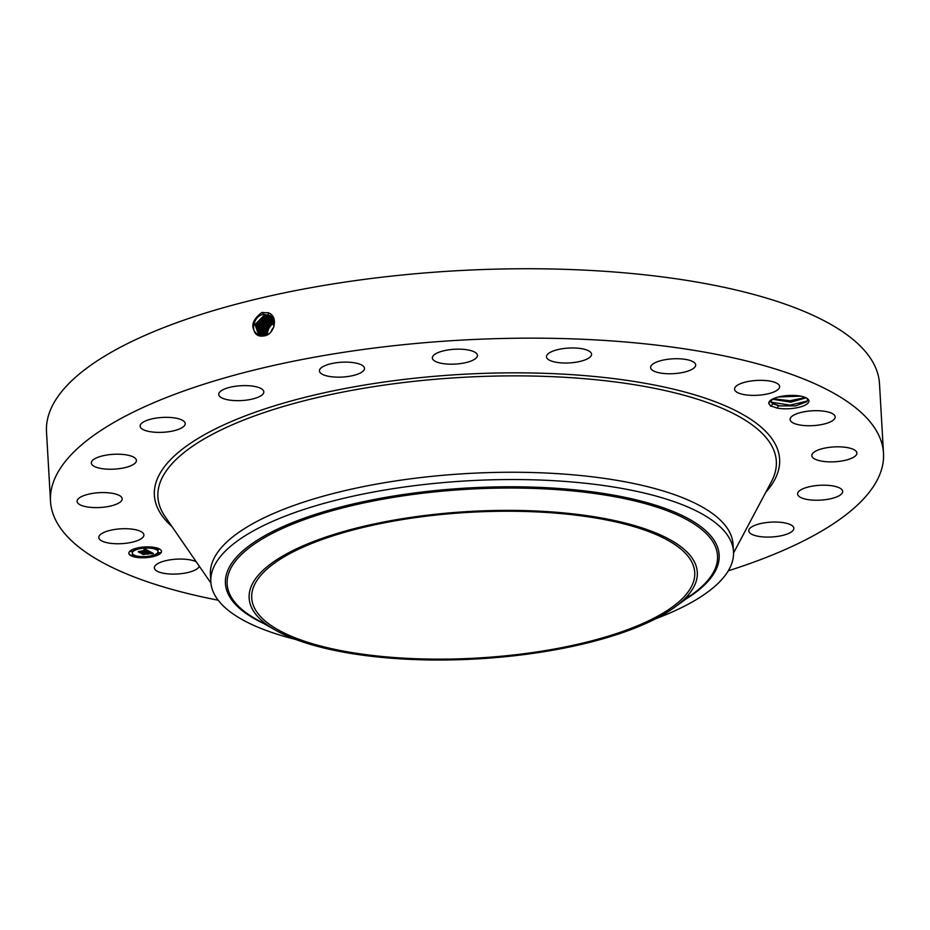 <?xml version="1.0" encoding="UTF-8"?>
<svg xmlns="http://www.w3.org/2000/svg" width="930" height="930" viewBox="0 0 930 930"><rect width="100%" height="100%" fill="white"/><g stroke="black" fill="none" stroke-linecap="round" stroke-linejoin="round"><path stroke-width="1.4" d="M218.19 600.21A417.186 137.198 -3.3 0 1 50.499 501.235A417.186 137.198 -3.3 0 1 465.267 339.903A417.186 137.198 -3.3 0 1 883.5 453.201A417.186 137.198 -3.3 0 1 728.306 570.799M50.499 501.235L46.5 431.822A417.186 137.198 -3.3 0 1 461.268 270.491A417.186 137.198 -3.3 0 1 879.501 383.788L883.5 453.201M263.934 335.916L258.982 335.87C249.961 328.801 250.868 321.036 261.725 312.585L268.235 312.829C278.907 315.991 274.641 334.916 263.957 335.916M772.888 403.667L770.958 406.282L768.773 403.469A20.111 6.615 -3.3 0 1 768.75 403.167A20.111 6.615 -3.3 0 1 769.877 400.9A20.111 6.615 -3.3 0 1 788.454 395.506A20.111 6.615 -3.3 0 1 807.519 398.726A20.111 6.615 -3.3 0 1 808.914 401.051A20.111 6.615 -3.3 0 1 798.126 407.503A20.111 6.615 -3.3 0 1 777.282 408.119L778.352 405.689L772.888 403.667L770.575 400.644M777.282 408.119L770.168 405.747M98.813 537.412A22.576 7.428 -3.3 0 1 121.098 528.81A22.576 7.428 -3.3 0 1 143.894 534.924A22.576 7.428 -3.3 0 1 143.894 535.041A22.576 7.428 -3.3 0 1 121.609 543.655A22.576 7.428 -3.3 0 1 98.813 537.528A22.576 7.428 -3.3 0 1 98.813 537.412M121.109 501.258A22.576 7.428 -3.3 0 1 96.371 507.617A22.576 7.428 -3.3 0 1 77.097 501.398A22.576 7.428 -3.3 0 1 78.166 498.933A22.576 7.428 -3.3 0 1 102.904 492.575A22.576 7.428 -3.3 0 1 122.179 498.794A22.576 7.428 -3.3 0 1 121.109 501.258M132.165 465.128A22.576 7.428 -3.3 0 1 107.159 469.162A22.576 7.428 -3.3 0 1 91.338 463.024A22.576 7.428 -3.3 0 1 95.581 458.316A22.576 7.428 -3.3 0 1 120.598 454.282A22.576 7.428 -3.3 0 1 136.419 460.42A22.576 7.428 -3.3 0 1 132.165 465.128M176.014 430.183A22.576 7.428 -3.3 0 1 152.683 432.043A22.576 7.428 -3.3 0 1 140.139 426.173A22.576 7.428 -3.3 0 1 149.358 419.558A22.576 7.428 -3.3 0 1 172.689 417.686A22.576 7.428 -3.3 0 1 185.221 423.569A22.576 7.428 -3.3 0 1 176.014 430.183M248.333 399.842A22.576 7.428 -3.3 0 1 218.736 394.436A22.576 7.428 -3.3 0 1 234.221 386.438A22.576 7.428 -3.3 0 1 263.818 391.832A22.576 7.428 -3.3 0 1 248.333 399.842M342.066 377.069A22.576 7.428 -3.3 0 1 319.432 370.942A22.576 7.428 -3.3 0 1 341.88 362.212A22.576 7.428 -3.3 0 1 364.514 368.338A22.576 7.428 -3.3 0 1 342.066 377.069M448.028 364.107A22.576 7.428 -3.3 0 1 432.357 357.969A22.576 7.428 -3.3 0 1 461.78 349.238A22.576 7.428 -3.3 0 1 477.439 355.365A22.576 7.428 -3.3 0 1 448.028 364.107M555.838 362.212A22.576 7.428 -3.3 0 1 546.48 356.795A22.576 7.428 -3.3 0 1 558.546 349.448A22.576 7.428 -3.3 0 1 582.192 348.785A22.576 7.428 -3.3 0 1 591.561 354.202A22.576 7.428 -3.3 0 1 579.483 361.549A22.576 7.428 -3.3 0 1 555.838 362.212M654.964 371.582A22.576 7.428 -3.3 0 1 650.605 367.548A22.576 7.428 -3.3 0 1 665.927 359.573A22.576 7.428 -3.3 0 1 691.327 360.921A22.576 7.428 -3.3 0 1 695.687 364.944A22.576 7.428 -3.3 0 1 680.353 372.918A22.576 7.428 -3.3 0 1 654.964 371.582M735.688 391.286A22.576 7.428 -3.3 0 1 734.561 389.159A22.576 7.428 -3.3 0 1 753.312 380.719A22.576 7.428 -3.3 0 1 778.503 384.427A22.576 7.428 -3.3 0 1 779.631 386.555A22.576 7.428 -3.3 0 1 760.88 394.994A22.576 7.428 -3.3 0 1 735.688 391.286M790.105 419.407A22.576 7.428 -3.3 0 1 812.39 410.793A22.576 7.428 -3.3 0 1 835.187 416.907A22.576 7.428 -3.3 0 1 835.187 417.024A22.576 7.428 -3.3 0 1 812.913 425.638A22.576 7.428 -3.3 0 1 790.105 419.511A22.576 7.428 -3.3 0 1 790.105 419.407M812.901 453.177A22.576 7.428 -3.3 0 1 837.639 446.819A22.576 7.428 -3.3 0 1 856.902 453.05A22.576 7.428 -3.3 0 1 855.833 455.514A22.576 7.428 -3.3 0 1 831.095 461.873A22.576 7.428 -3.3 0 1 811.832 455.642A22.576 7.428 -3.3 0 1 812.901 453.177M801.834 489.308A22.576 7.428 -3.3 0 1 826.84 485.274A22.576 7.428 -3.3 0 1 842.661 491.412A22.576 7.428 -3.3 0 1 838.418 496.12A22.576 7.428 -3.3 0 1 813.413 500.154A22.576 7.428 -3.3 0 1 797.591 494.016A22.576 7.428 -3.3 0 1 801.834 489.308M757.996 524.253A22.576 7.428 -3.3 0 1 781.316 522.393A22.576 7.428 -3.3 0 1 793.86 528.275A22.576 7.428 -3.3 0 1 784.641 534.878A22.576 7.428 -3.3 0 1 761.321 536.75A22.576 7.428 -3.3 0 1 748.778 530.867A22.576 7.428 -3.3 0 1 757.996 524.253M199.311 566.254A22.576 7.428 -3.3 0 1 179.246 573.856A22.576 7.428 -3.3 0 1 155.496 570.009A22.576 7.428 -3.3 0 1 154.368 567.881A22.576 7.428 -3.3 0 1 170.667 559.755A22.576 7.428 -3.3 0 1 196.218 561.755M137.28 548.014A16.356 5.382 -3.3 0 1 161.506 551.385A16.356 5.382 -3.3 0 1 153.055 556.64A16.356 5.382 -3.3 0 1 128.84 553.269A16.356 5.382 -3.3 0 1 137.28 548.014M474.149 658.219A221.875 72.97 -3.3 0 1 251.716 597.967A221.875 72.97 -3.3 0 1 472.3 512.163A221.875 72.97 -3.3 0 1 694.733 572.415A221.875 72.97 -3.3 0 1 474.149 658.219M274.025 326.372L269.921 315.456L263.237 314.398C252.937 316.037 249.856 333.289 259.086 335.742L262.353 336.149M258.261 335.404L258.982 335.87M772.423 399.133L770.703 401.876L772.795 403.55L779.747 405.91L795.662 405.864L806.729 401.772L807.67 399.993L806.938 398.307M779.747 405.91A18.147 5.964 -3.3 0 1 778.352 405.689M769.947 400.83L768.773 403.469M152.904 555.919L151.23 556.245L153.218 556.128A16.356 5.382 176.7 0 0 161.471 551.153M128.84 553.036A16.356 5.382 176.7 0 0 140.128 557.256L142.104 557.105L140.407 556.977M141.918 557.314A16.356 5.382 176.7 0 0 151.637 556.477M662.323 615.16A224.456 73.819 176.7 0 0 674.831 607.127A224.456 73.819 176.7 0 0 582.517 515.034A224.456 73.819 176.7 0 0 284.127 555.233A224.456 73.819 176.7 0 0 275.478 630.156A224.456 73.819 176.7 0 0 662.323 615.16M271.118 331.661A8.184 6.836 118.7 0 1 271.432 330.731A8.184 6.836 118.7 0 1 273.687 327.372M269.933 315.468L263.26 314.41C252.96 316.06 249.879 333.3 259.11 335.753M770.563 400.481L772.109 403.074M210.831 581.855L210.413 574.566A261.772 86.083 -3.3 0 1 470.661 473.347A261.772 86.083 -3.3 0 1 733.073 544.434L733.503 551.723A261.772 86.083 176.7 0 0 471.08 480.636A261.772 86.083 -3.3 0 0 251.635 531.844A261.772 86.083 176.7 0 0 210.831 581.855A261.772 86.083 176.7 0 0 295.821 639.491M691.839 594.689A261.772 86.083 -3.3 0 1 685.247 598.257M137.686 548.793A12.892 4.243 176.7 0 0 132.269 552.606A12.892 4.243 176.7 0 0 132.304 552.839M158.007 551.362A12.892 4.243 176.7 0 0 158.007 551.13A12.892 4.243 176.7 0 0 149.939 547.677M148.242 547.584A12.892 4.243 176.7 0 0 139.105 548.433L137.129 548.537L139.105 548.421L138.675 547.724M158.635 549.072L157.24 549.153M159.879 552.676L158.484 552.757M133.06 555.047L131.676 555.129M149.904 547.224L148.23 547.549L150.207 547.433M131.828 551.444L130.433 551.525M267.514 334.614A10.997 9.184 118.7 0 1 268.421 329.534A10.997 9.184 118.7 0 1 274.222 323.024M270.967 316.223L269.34 315.34L264.364 315.084L255.064 324.489L258.854 335.66M733.503 551.723A261.772 86.083 176.7 0 1 692.699 601.733A261.772 86.083 -3.3 0 1 655.697 618.741M151.381 555.733A12.892 4.243 -3.3 0 1 132.304 553.071A12.892 4.243 -3.3 0 1 138.954 548.933A12.892 4.243 -3.3 0 1 158.042 551.583A12.892 4.243 -3.3 0 1 151.381 555.733M158.437 549.607L156.961 549.398L158.437 549.607M159.681 553.211L158.205 553.001L159.681 553.211M132.862 555.57L131.397 555.373L132.862 555.57M130.665 551.455L132.13 551.653L130.665 551.455M274.118 322.106L267.294 328.918L266.41 335.172M270.467 315.828L264.399 315.096L255.087 324.489L258.866 335.66M772.539 399.144L790.395 402.132L806.031 397.808M772.632 399.261L790.814 402.178L806.077 397.819M149.451 551.327L147.056 551.502L147.812 551.037L147.173 550.525L140.081 552.466L138.512 551.606L145.94 550.246L143.79 549.956L146.417 550.142L143.813 549.816L145.254 549.095L149.451 551.327M149.277 551.548L146.917 551.63L149.265 551.478M147.382 551.269L139.988 552.815L138.233 551.85L139.965 552.676L147.393 550.92M149.765 551.502L153.345 553.466L150.904 553.594L151.544 553.013L150.404 552.257L147.475 552.943L150.265 552.455L151.148 553.338L150.183 552.536L147.777 553.106L149.904 553.443L147.289 554.059L147.742 553.49L146.952 553.059L143.429 554.234L141.744 553.303L149.765 551.502M151.625 553.524L151.392 552.839M153.229 553.699L150.695 553.803L153.229 553.629M149.939 553.629L147.242 554.257L149.928 553.559M147.428 553.734L143.29 554.617L141.302 553.536L143.267 554.478L147.428 553.594M273.955 321.292L266.306 328.383L265.573 335.498M273.932 321.199L266.178 328.313L265.48 335.521M145.034 549.677L145.673 549.305M139.465 551.676L147.103 550.072M147.951 551.409L147.789 550.502M147.928 550.944L148.661 550.909M142.709 553.385L147.475 552.897M147.475 552.943L150.323 551.804M151.602 553.059L152.52 553.013M270.979 316.235L265.527 315.781L256.389 324.744L259.493 335.87L256.355 324.733L265.503 315.77L265.248 314.945M270.444 316.014L265.503 315.77M778.375 396.994L800.614 396.134M778.515 396.959L800.486 396.11M273.722 320.443L265.155 327.755L264.678 335.765M273.699 320.385L265.073 327.709L264.632 335.776M266.631 316.444L271.548 316.7L266.654 316.467L257.691 324.989L260.133 336.021L257.656 324.989L266.631 316.444L266.375 315.63M263.853 335.939L264.004 327.127L273.443 319.688L272.281 319.85L263.969 327.104L263.829 335.951M272.676 317.397L267.794 317.153L259.005 325.244L260.807 336.125L258.982 325.233L267.759 317.13L267.514 316.316M272.641 317.386L267.759 317.13M271.153 319.188L273.106 318.967L271.188 319.199L263.05 325.988L263.027 336.09L263.016 325.988L271.153 319.188L270.909 318.374M272.351 317.723L268.921 317.839L260.33 325.512L261.516 336.172L260.295 325.512L268.898 317.816L268.642 317.002M272.339 317.711L268.898 317.816M272.746 318.327L270.049 318.513L261.679 325.756L262.248 336.16L261.644 325.756L270.026 318.502L269.77 317.688M272.734 318.316L270.026 318.502M796.708 395.61L782.269 396.192M805.485 397.552L789.989 400.725L773.202 398.761M807.321 401.039L790.023 405.143L771.202 402.167M770.958 406.282L770.145 405.724M171.934 526.52A313.143 102.986 -3.3 0 1 465.698 374.151A313.143 102.986 -3.3 0 1 765.774 492.272M263.237 314.398L262.609 312.352M210.936 583.11L165.04 516.51A309.725 101.858 -3.3 0 1 465.825 377.162A309.725 101.858 -3.3 0 1 771.482 481.542L733.538 552.978M268.247 314.654L268.41 312.643M682.864 600.571A245.601 80.771 176.7 0 0 692.943 593.886L692.943 593.886A245.601 80.771 176.7 0 0 591.933 493.121A245.601 80.771 176.7 0 0 265.434 537.11A245.601 80.771 176.7 0 0 255.959 619.089L275.478 630.156M264.364 315.084L264.12 314.259M685.561 599.28A247.287 81.329 176.7 0 0 600.827 493.051A247.287 81.329 176.7 0 0 263.969 536.18A247.287 81.329 176.7 0 0 263.911 623.6M273.385 320.455L273.164 319.722M272.281 319.85L272.037 319.06M692.943 593.886L674.831 607.127"/></g></svg>
